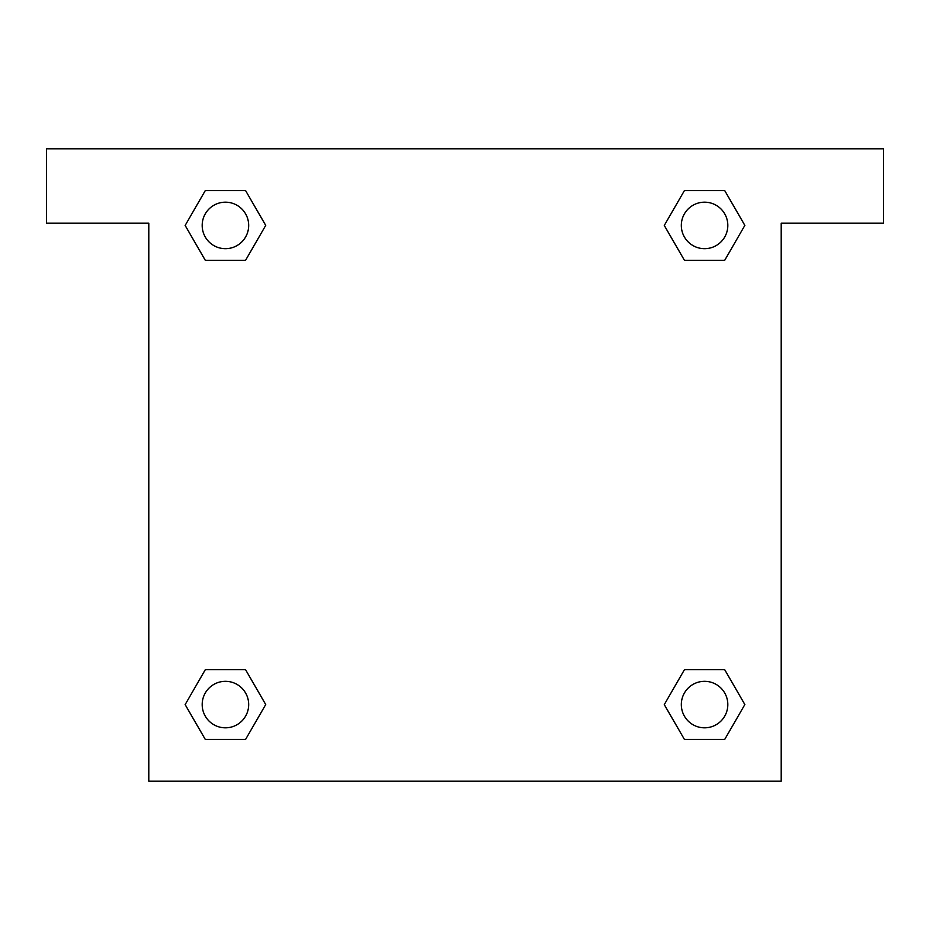 <?xml version="1.0" encoding="UTF-8"?>
<svg xmlns="http://www.w3.org/2000/svg" width="930" height="930" viewBox="0 0 930 930"><rect width="100%" height="100%" fill="white"/><g stroke="black" fill="none" stroke-linecap="round" stroke-linejoin="round"><path stroke-width="1.4" d="M883.5 148.8L46.5 148.8L46.5 223.2L148.8 223.2L148.8 781.2L781.2 781.2L781.2 223.2L883.5 223.2L883.5 148.8M205.298 260.307L245.567 260.307L205.298 260.307L185.163 225.432L205.298 190.557L245.567 190.557L265.701 225.432L245.567 260.307L205.298 260.307L185.117 225.455M245.567 190.557L205.298 190.557L245.567 190.557L265.748 225.409M245.567 669.693L205.298 669.693L245.567 669.693L265.701 704.568L245.567 739.443L205.298 739.443L185.163 704.568L205.298 669.693L245.567 669.693L265.748 704.545M205.298 739.443L245.567 739.443L205.298 739.443L185.117 704.591M724.702 669.693L684.434 669.693L724.702 669.693L744.837 704.568L724.702 739.443L684.434 739.443L664.299 704.568L684.434 669.693L724.702 669.693L744.884 704.545M684.434 739.443L724.702 739.443L684.434 739.443L664.253 704.591M684.434 260.307L724.702 260.307L684.434 260.307L664.299 225.432L684.434 190.557L724.702 190.557L744.837 225.432L724.702 260.307L684.434 260.307L664.253 225.455M724.702 190.557L684.434 190.557L724.702 190.557L744.884 225.409M727.818 704.568A23.25 23.25 0 0 0 692.943 684.434A23.25 23.25 0 0 0 692.943 724.702A23.25 23.25 0 0 0 727.818 704.568M248.682 704.568A23.25 23.25 0 0 0 213.807 684.434A23.25 23.25 0 0 0 213.807 724.702A23.25 23.25 0 0 0 248.682 704.568M727.818 225.432A23.25 23.25 0 0 0 692.943 205.298A23.25 23.25 0 0 0 692.943 245.567A23.25 23.25 0 0 0 727.818 225.432M248.682 225.432A23.25 23.25 0 0 0 213.807 205.298A23.25 23.25 0 0 0 213.807 245.567A23.25 23.25 0 0 0 248.682 225.432"/></g></svg>
